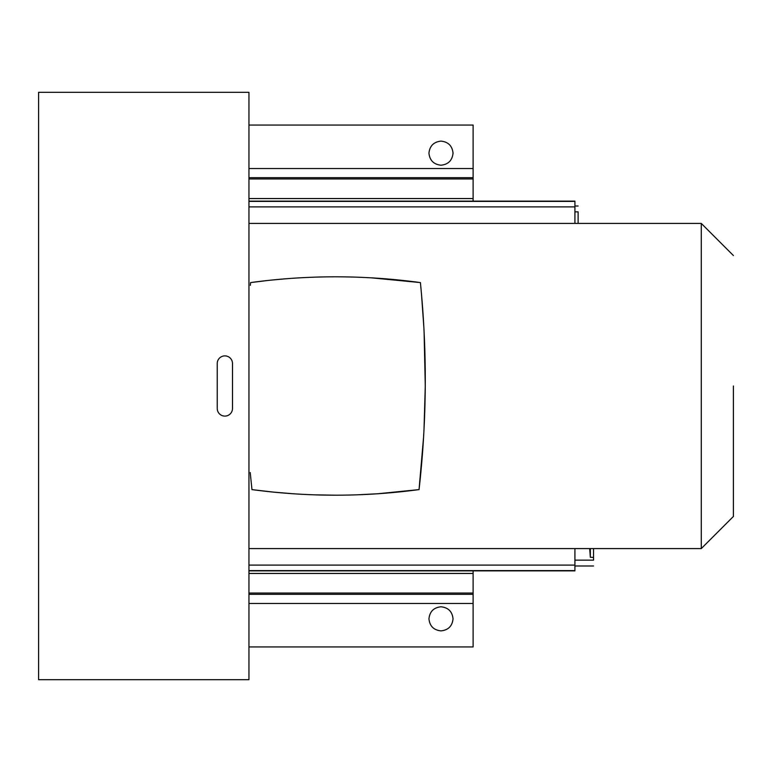 <?xml version="1.0" encoding="UTF-8"?>
<svg xmlns="http://www.w3.org/2000/svg" width="772" height="772" viewBox="0 0 772 772"><rect width="100%" height="100%" fill="white"/><g stroke="black" fill="none" stroke-linecap="round" stroke-linejoin="round"><path stroke-width="1.16" d="M423.519 437.772L419.051 489.602L377.518 493.781M377.44 493.781L357.166 494.813M335.482 495.19L314.542 494.842M292.849 493.733L272.738 492.034M272.545 492.015L251.952 489.602L250.832 478.534M424.079 331.352L425.275 386L424.04 428.537M250.813 478.331L250.601 476.227M250.225 472.532L251.952 489.602C307.623 497.052 363.322 497.052 419.051 489.602C426.868 420.643 427.321 351.636 420.402 282.581C363.786 274.89 307.179 274.89 250.591 282.581L268.444 280.41M420.711 285.872L420.904 287.946M421.541 294.836L423.905 328.042M271.725 280.062L285.939 278.769M292.945 278.258L295.309 278.103M335.723 276.81L336.66 276.81M371.38 277.843L420.402 282.581M250.591 282.581L250.34 285.36M224.874 416.098A7.623 7.623 0 0 0 232.497 408.475L232.497 363.515A7.623 7.623 0 0 0 224.874 355.882A7.623 7.623 0 0 0 217.241 363.515L217.241 408.475A7.623 7.623 0 0 0 224.874 416.098M248.951 679.688L248.951 92.312L38.6 92.312L38.6 679.688L248.951 679.688M248.951 646.936L473.111 646.936L473.111 570.875M473.111 201.125L473.111 125.064L248.951 125.064M440.995 141.122C448.262 141.884 452.276 145.898 453.039 153.165C452.276 160.431 448.262 164.446 440.995 165.208C433.729 164.446 429.714 160.431 428.952 153.165C429.714 145.908 433.729 141.894 440.995 141.122M440.995 606.792C448.262 607.554 452.276 611.569 453.039 618.835C452.276 626.092 448.262 630.106 440.995 630.878C433.729 630.116 429.714 626.102 428.952 618.835C429.714 611.569 433.729 607.554 440.995 606.792M733.4 386L733.4 516.468L733.4 386M733.4 516.468L701.285 548.583L701.285 223.417L733.4 255.532M574.918 211.856L578.122 211.856C578.122 204.146 578.122 204.146 578.122 211.856L578.122 223.417M574.918 223.417L574.918 201.125L248.951 201.125L574.918 201.125M574.918 560.144L593.543 560.144C593.543 567.854 593.543 567.854 593.543 560.144L593.543 557.394L590.329 557.278L590.329 548.583M593.543 557.394L593.543 548.583M590.329 557.278L589.692 548.583M574.918 570.875L248.951 570.875L574.918 570.875L574.918 548.583M248.951 573.451L473.111 573.451M473.111 178.959L248.951 178.959M473.111 603.472L248.951 603.472M248.951 594.324L473.111 594.324M248.951 168.528L473.111 168.528M473.111 177.676L248.951 177.676M248.951 593.041L473.111 593.041M473.111 198.549L248.951 198.549M248.951 206.896L574.918 206.896M248.951 201.395L574.918 201.395M248.951 570.604L574.918 570.604M248.951 565.104L574.918 565.104M232.497 401.942L232.497 408.475M248.951 548.583L701.285 548.583M248.951 223.417L701.285 223.417M574.918 206.008L578.122 206.008M574.918 565.992L593.543 565.992M217.241 370.049L217.241 363.515"/></g></svg>
